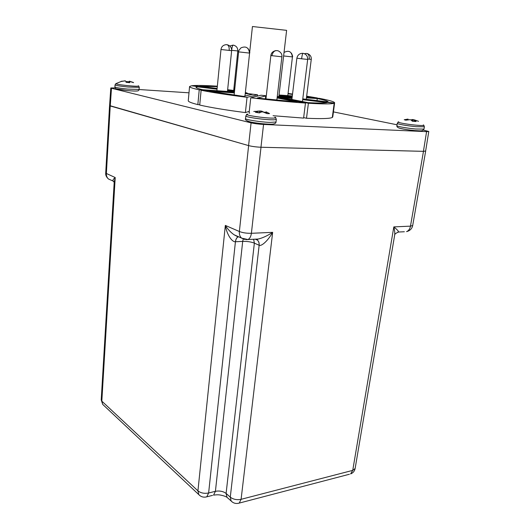<?xml version="1.0" encoding="UTF-8"?>
<svg xmlns="http://www.w3.org/2000/svg" width="530" height="530" viewBox="0 0 530 530"><rect width="100%" height="100%" fill="white"/><g stroke="black" fill="none" stroke-linecap="round" stroke-linejoin="round"><path stroke-width="0.79" d="M278.873 96.46L286.617 30.349L252.439 26.52L249.617 52.854M249.285 111.307L245.397 112.592L247.046 97.315L257.54 94.791L245.284 93.28M257.54 94.791L257.394 96.122M273.049 115.712L303.591 118.104L305.472 103.058C289.175 101.959 270.943 100.197 250.756 97.772L261.025 95.221L266.298 95.778M277.269 96.46L292.05 98.07M292.11 97.573L279.297 95.976L292.202 96.838M110.26 105.974L111.479 88.245L110.803 87.96L109.584 105.636L110.26 105.974L248.583 145.598C252.094 146.485 256.222 147.029 260.965 147.234L423.424 151.335L425.63 151.083L428.79 131.486L426.59 131.632L423.424 151.335M111.479 88.245L251.088 122.861L248.583 145.598M110.803 87.96L115.169 87.94M188.991 92.816L139.099 89.524M428.79 131.486L423.404 130.122M397.036 124.782L333.43 111.896M260.965 147.234L263.549 124.451L426.59 131.632M263.549 124.451C258.786 124.179 254.632 123.649 251.088 122.861M306.499 97.48L319.431 98.368C329.395 100.269 334.456 101.747 334.635 102.813L332.76 116.925L332.337 117.176M277.197 97.096L308.394 103.251C323.386 104.125 331.985 104.118 334.191 103.218L332.303 117.448C330.058 118.647 321.458 118.912 306.506 118.25L303.65 117.62M249.743 113.135L249.093 113.056L250.756 97.772M245.397 112.592C225.727 110.035 210.503 107.524 199.724 105.053L201.122 90.252L234.386 92.531M199.757 104.715L197.842 104.602C191.376 102.992 188.19 101.694 188.269 100.72L189.568 86.542L191.423 85.78L217.075 88.907M192.251 85.88L192.271 85.668C196.862 85.244 205.223 85.416 217.346 86.191M192.271 85.668L217.095 88.702M227.622 89.987L234.565 90.835M234.545 91.047L227.602 90.199M197.842 104.602L199.227 89.848C192.721 88.417 189.502 87.311 189.568 86.542M245.31 93.022L247.358 93.426M199.227 89.848L234.419 92.273M247.046 97.315C227.277 94.824 211.973 92.465 201.122 90.252M305.472 103.058L277.15 97.46M308.394 103.251L306.506 118.25M334.191 103.218L302.723 99.375M302.749 99.163L334.496 103.039L332.608 117.209M278.899 96.248L292.076 97.858M292.242 96.506L278.985 95.592M306.532 97.235L317.318 98.222M279.019 95.34L292.269 96.255M288.075 93.446L292.534 94.055M306.665 96.162L317.351 97.977M234.015 87.457L234.909 87.529M233.902 88.556L234.783 88.729M234.75 89.073L233.862 88.901M217.121 88.424L199.737 86.304L217.3 86.642M233.816 89.371L234.697 89.55M234.591 90.557L227.648 89.709M245.37 92.472L247.384 93.161M234.452 91.928L202.659 89.729C198.16 88.649 195.941 87.808 195.994 87.198L196.696 86.715L217.048 89.199M227.569 90.484L234.512 91.332M245.244 93.638L252.87 94.234L243.469 96.387L209.728 91.213L234.353 92.896M277.097 97.957L297.178 101.945L257.11 98.063L266.292 95.837M302.683 99.66L327.01 102.628C324.373 103.151 318.02 103.151 307.956 102.634L277.349 96.626L292.017 98.355M306.459 97.811L317.271 98.553C324.334 99.998 327.984 101.137 328.222 101.979L302.782 98.871M306.612 96.606L309.566 97.109L306.572 96.904M292.315 95.917L279.058 95.002M288.029 93.803L292.494 94.426M233.975 87.821L234.869 87.894M234.83 88.285L233.949 88.112M196.59 87.828L196.696 86.715M317.006 100.607L317.271 98.553M425.643 151.004L423.47 151.348L261.005 147.247C256.268 147.035 252.148 146.492 248.623 145.611L109.591 105.576M114.248 181.737L113.102 181.048C112.638 180.18 113.341 179.007 115.209 177.537L114.202 182.294L101.217 399.925L101.82 401.137L197.935 490.859C200.784 493.072 204.348 493.781 208.628 492.986L235.426 241.76C231.921 242.137 226.833 234.479 225.329 225.409C227.794 229.304 230.735 232.438 234.147 234.803L238.838 236.89M114.202 182.294L113.102 181.048L108.511 179.014L111.267 180.233M109.558 105.629L105.709 173.171L115.209 177.537L101.82 401.137L102.721 404.41L103.761 405.384M200.029 495.729L198.796 494.609L197.935 490.859L225.329 225.409L239.368 231.511C242.74 232.809 246.748 233.399 251.399 233.299L261.005 147.247M394.611 235.439L394.618 235.406C394.976 233.326 394.711 230.49 393.823 226.893L410.472 226.144L412.691 225.528L425.669 151.096M228.105 498.299L226.979 497.286L226.105 493.43C223.17 491.29 219.606 490.581 215.412 491.31L242.694 241.388L235.486 241.753C235.837 239.222 236.718 237.606 238.136 236.91L238.056 236.91C236.652 237.606 235.777 239.215 235.426 241.76M254.831 239.202L258.269 239.03C262.661 237.983 267.458 235.751 272.659 232.339C268.087 240.594 261.509 246.536 259.15 245.264L230.278 497.16C233.279 499.412 236.883 500.134 241.097 499.313L352.735 470.375L355.126 468.513C354.61 471.117 353.106 472.919 350.615 473.926L352.735 470.375L393.823 226.893C397.122 229.589 398.712 231.299 398.6 232.027L397.772 232.147M404.357 231.743L398.6 232.027C395.758 233.14 394.426 234.267 394.618 235.406L355.126 468.513M266.59 113.341L266.795 112.181L269.545 113.586L268.611 113.652L267.1 113.632L262.906 111.903L261.403 111.962L259.402 112.916L255.467 112.274L257.341 111.3L257.302 112.605M247.735 114.109C240.812 114.659 265.318 118.455 273.606 118.091C275.918 118.004 276.335 117.693 274.858 117.156M263.827 112.108L261.005 111.015L257.626 111.148M265.775 112.406L263.953 112.141M266.795 112.181L266.073 111.856M271.824 124.219C270.764 124.815 249.199 122.576 247.477 121.059M253.784 111.459L257.341 111.3M257.6 112.651L257.626 111.055L257.593 112.651M408.001 119.747L408.04 119.098L408.193 119.72M423.331 124.928C424.881 125.636 422.436 125.716 415.99 125.166C406.265 124.292 395.022 122.105 398.798 121.86M408.04 119.098L404.238 119.734L405.788 120.191L410.008 119.667L411.147 120.018L412.254 121.178L416.083 121.542L415.215 120.164L418.528 121.324M415.334 120.184L412.923 119.541L410.869 119.899M414.685 130.579C411.2 130.334 400.137 128.81 398.52 127.823M133.507 82.647L130.221 81.607L129.691 81.746L129.77 82.673L126.08 82.316L125.882 81.382L125.08 80.805L121.198 81.521M138.337 85.774C139.476 86.416 136.058 86.383 128.094 85.688C119.084 84.714 115.123 83.992 116.209 83.521L121.025 81.527M133.553 82.534L129.658 81.256L128.87 81.805L125.915 81.507M127.657 90.623L116.487 88.855M121.138 81.322L125.405 80.898M128.87 81.805L128.763 82.587M251.942 94.095L251.909 94.453M265.762 95.811L265.397 98.997M284.047 52.437L284.034 52.45C288.81 50.012 291.593 51.496 292.394 56.902L283.623 55.955M291.44 53.146C292.567 55.617 292.898 56.862 292.441 56.895L292.394 56.902M271.91 55.73C272.89 51.569 275.004 49.946 278.243 50.86C280.999 52.304 282.218 54.285 281.894 56.803L270.856 55.564L265.927 99.057M304.452 53.722L306.048 53.451C308.367 53.464 309.447 55.378 309.288 59.194L307.705 59.029M307.294 53.583C310.149 54.616 311.474 56.544 311.262 59.36L309.288 59.194M248.02 48.535C249.61 51.079 250.133 52.596 249.597 53.099L238.626 51.867L234.121 95.128M249.504 53.099C248.775 47.554 245.92 45.812 240.945 47.879C238.904 50.257 238.129 51.589 238.626 51.867M301.603 58.803L307.672 59.413C307.758 56.107 306.214 54.08 303.054 53.331C302.617 53.159 302.133 54.981 301.603 58.803L296.873 58.194L291.884 99.481M227.363 44.765C230.331 45.752 231.756 47.727 231.636 50.694L220.983 49.502L216.896 90.709M229.225 50.489C229.338 46.607 228.357 44.659 226.29 44.646C223.216 44.97 221.447 46.594 220.983 49.502M231.663 50.005C232.14 46.56 232.71 44.951 233.372 45.156C236.36 45.898 237.844 47.826 237.811 50.946L231.663 50.33M244.92 239.5L241.554 238.096C239.871 236.493 239.143 234.293 239.368 231.511L248.623 145.611M110.233 105.967L106.358 173.694C106.278 175.9 106.994 177.669 108.511 179.014C106.444 177.199 105.51 175.251 105.709 173.171M205.746 497.074L206.786 496.822L208.628 492.986L215.412 491.31L213.557 495.126C216.326 494.728 218.565 494.702 220.281 495.04C223.203 495.576 225.435 496.325 226.979 497.286L232.378 502.102M245.913 239.633L247.941 239.547C249.782 238.646 250.935 236.559 251.399 233.299L272.659 232.339L241.097 499.313L239.196 503.102L238.076 503.387M412.691 225.528C411.995 228.735 409.948 230.769 406.563 231.63C408.603 230.822 409.909 228.993 410.472 226.144L423.47 151.348M212.53 495.384L206.786 496.822C203.633 497.637 200.969 496.901 198.796 494.609L102.721 404.41L101.217 399.925M349.422 474.237L239.196 503.102C236.069 503.964 233.385 503.275 231.153 501.035L230.278 497.16L226.105 493.43L254.36 243.137C251.061 241.846 247.172 241.263 242.694 241.388L243.23 239.129M259.15 245.264C259.349 243.058 258.772 241.335 257.434 240.09L255.599 239.162M255.619 239.308L257.401 240.083C258.733 241.335 259.302 243.051 259.11 245.244L254.36 243.137L253.651 239.262M238.056 236.91L234.147 234.803L241.554 238.096L247.941 239.547L258.269 239.03L257.136 239.58L257.434 240.09L255.652 239.162M274.089 119.82L269.995 119.753C260.495 119.349 245.118 116.918 245.814 115.957L245.529 118.587C244.833 119.588 260.197 122.039 269.69 122.417L276.017 122.013L276.322 119.382L274.089 119.82M260.641 110.982L260.522 112.327M262.092 111.227L262.058 111.89M261.966 111.194L261.933 111.903M261.005 111.015L260.899 112.155M265.769 112.903L265.987 111.85M259.455 110.955L259.177 112.89M266.457 113.268L266.656 112.128M259.276 110.962L259.004 112.864M257.414 111.267L257.375 112.618M423.867 125.332L424.364 126.783L416.037 126.67C407.431 125.895 396.771 124.013 397.248 123.384L396.897 125.683C396.42 126.339 407.067 128.24 415.666 129.009L424 129.088L422.344 130.645C421.217 130.731 422.748 131.102 414.877 130.579C408.749 130.002 403.661 129.214 399.613 128.2C397.54 127.571 396.632 126.73 396.897 125.683M412.598 121.218L412.916 119.541M407.067 119.906L407.139 119.184M407.206 119.873L407.279 119.164M411.79 120.628L412.048 119.515M411.87 120.714L412.148 119.508M412.903 121.251L413.228 119.588M414.056 121.37L414.268 119.826M414.215 121.39L414.427 119.873M414.771 121.436L415.089 120.164L414.771 121.436M414.798 121.443L415.069 120.35M414.831 121.443L415.096 120.389M138.734 86.059L139.271 87.351L128.041 87.019C120.191 86.198 115.865 85.489 115.05 84.886L114.904 86.973C115.659 88.616 113.586 89.007 127.684 90.61C138.668 91.524 138.727 90.961 139.112 89.431L127.889 89.126C120.045 88.311 115.712 87.596 114.904 86.973M129.472 82.647L129.658 81.256M128.962 82.607L129.181 81.269M129.009 82.607L129.221 81.256M129.83 81.673L129.883 81.289M292.441 56.895L287.816 95.605M281.894 56.803L276.839 100.183M275.878 50.569C272.831 51.304 271.161 52.967 270.856 55.564M311.262 59.36L306.274 99.295M249.597 53.099L244.986 96.043M307.672 59.413L302.451 101.555M302.842 53.311C299.576 53.331 297.582 54.961 296.873 58.194M231.636 50.694L227.469 91.445M233.054 45.123L229.788 45.977M237.811 50.946L233.703 90.451M245.529 118.587C244.727 119.773 246.523 120.926 250.909 122.046C256.745 123.285 268.021 124.51 272.685 124.106C274.891 123.821 276.004 123.126 276.017 122.013M276.322 119.382L275.706 117.753M245.814 115.957L246.775 114.5M424.364 126.783L424 129.088M398.162 122.119L397.248 123.384M139.271 87.351L139.112 89.431M115.772 83.72L115.05 84.886"/></g></svg>
